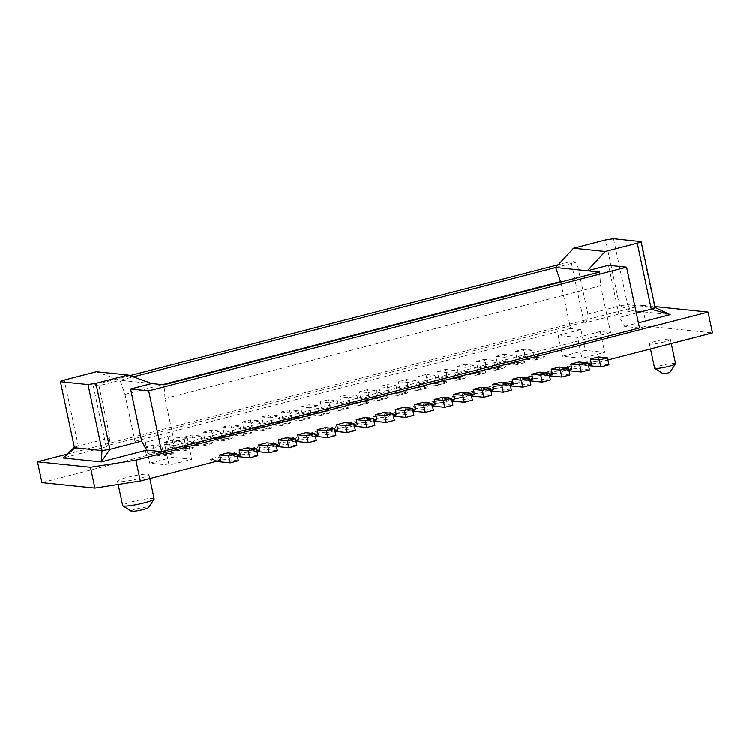<?xml version="1.0" encoding="UTF-8"?>
<svg xmlns="http://www.w3.org/2000/svg" width="750" height="750" viewBox="0 0 750 750"><rect width="100%" height="100%" fill="white"/><g stroke="black" fill="none" stroke-linecap="round" stroke-linejoin="round"><path stroke-width="0.56" stroke-dasharray="3.75 2.81" d="M515.363 351.337L524.409 352.266L525.516 357.478L536.409 358.603A14.297 4.913 75.5 0 1 534.909 360.038A14.297 4.913 75.5 0 1 534.281 360.075L516.844 358.284L515.363 351.337L523.491 349.237L524.963 356.175L542.409 357.975A14.297 4.913 -104.5 0 0 543.038 357.928A14.297 4.913 -104.5 0 0 544.538 356.494L533.644 355.369L532.537 350.166L523.491 349.237M516.844 358.284L524.963 356.175M663.103 373.669L670.05 372.188M675.581 363.703A10.725 1.275 -12 0 0 674.841 363.412A10.725 1.275 -12 0 0 662.991 365.1A10.725 1.275 -12 0 0 654.6 368.166M669.675 339.103A10.725 1.275 168 0 1 670.416 339.394A10.725 1.275 168 0 1 663.797 342.028A10.725 1.275 168 0 1 650.166 344.147A10.725 1.275 168 0 1 649.434 343.856A10.725 1.275 168 0 1 657.816 340.791A10.725 1.275 168 0 1 669.675 339.103M532.884 379.406L521.981 378.281A14.297 4.913 -104.5 0 0 524.85 380.278L530.025 380.812M550.425 379.969L532.978 378.169A14.297 4.913 75.5 0 1 530.109 376.181L541.013 377.306L539.906 372.094M495.853 356.381L504.9 357.319L506.006 362.522L516.909 363.647A14.297 4.913 75.5 0 1 515.4 365.081A14.297 4.913 75.5 0 1 514.772 365.128L497.334 363.328L495.853 356.381L503.981 354.281L505.462 361.228L522.9 363.019A14.297 4.913 -104.5 0 0 523.528 362.981A14.297 4.913 -104.5 0 0 525.037 361.547L514.134 360.422L513.028 355.209L503.981 354.281M497.334 363.328L505.462 361.228M516.909 363.647L525.037 361.547M513.028 355.209L504.9 357.319M476.353 361.434L485.391 362.362L486.506 367.575L497.4 368.691A14.297 4.913 75.5 0 1 495.9 370.125A14.297 4.913 75.5 0 1 495.272 370.172L477.825 368.372L476.353 361.434L484.481 359.325L485.953 366.272L503.4 368.072A14.297 4.913 -104.5 0 0 504.028 368.025A14.297 4.913 -104.5 0 0 505.528 366.591L494.625 365.466L493.519 360.262L484.481 359.325M477.825 368.372L485.953 366.272M497.4 368.691L505.528 366.591M493.519 360.262L485.391 362.362M456.844 366.478L465.891 367.406L466.997 372.619L477.891 373.744A14.297 4.913 75.5 0 1 476.391 375.178A14.297 4.913 75.5 0 1 475.763 375.216L458.325 373.425L456.844 366.478L464.972 364.378L466.453 371.316L483.891 373.116A14.297 4.913 -104.5 0 0 484.519 373.069A14.297 4.913 -104.5 0 0 486.019 371.634L475.125 370.519L474.019 365.306L464.972 364.378M458.325 373.425L466.453 371.316M477.891 373.744L486.019 371.634M474.019 365.306L465.891 367.406M437.344 371.522L446.381 372.459L447.488 377.662L458.391 378.788A14.297 4.913 75.5 0 1 456.891 380.222A14.297 4.913 75.5 0 1 456.253 380.269L438.816 378.469L437.344 371.522L445.463 369.422L446.944 376.369L464.381 378.159A14.297 4.913 -104.5 0 0 465.019 378.122A14.297 4.913 -104.5 0 0 466.519 376.688L455.616 375.562L454.509 370.35L445.463 369.422M438.816 378.469L446.944 376.369M458.391 378.788L466.519 376.688M454.509 370.35L446.381 372.459M415.5 380.447L406.453 379.519L407.934 386.466L425.372 388.256A14.297 4.913 75.5 0 0 426 388.209A14.297 4.913 75.5 0 0 427.5 386.784L416.606 385.659L415.5 380.447L407.372 382.547L398.325 381.619L406.453 379.519M655.181 307.697L670.163 314.653L632.053 310.734L627.562 304.716L619.65 305.953L632.053 310.734L586.538 322.509L583.959 322.247L571.041 261.478L558.253 264.788M552.384 374.353L541.491 373.238A14.297 4.913 -104.5 0 0 544.359 375.225L549.525 375.759M398.372 395.363L406.5 393.263A14.297 4.913 75.5 0 0 408 391.828L399.872 393.928A14.297 4.913 75.5 0 1 398.372 395.363A14.297 4.913 75.5 0 1 397.734 395.409L405.863 393.309L388.425 391.509L380.297 393.609L378.825 386.672L387.863 387.6L395.991 385.5L386.953 384.562L378.825 386.672M406.5 393.263A14.297 4.913 75.5 0 1 405.863 393.309M491.006 390.9L485.841 390.375A14.297 4.913 75.5 0 1 482.972 388.378L491.1 386.278L501.994 387.394L500.887 382.191M485.841 390.375L493.969 388.266A14.297 4.913 75.5 0 1 491.1 386.278M613.538 238.744L627.562 304.716L654.712 307.519L640.688 241.537M415.847 409.688L404.944 408.562L413.072 406.462L423.975 407.587L422.869 402.375M412.987 411.094L407.822 410.559A14.297 4.913 75.5 0 1 404.944 408.562M636.347 313.078L619.575 317.419L608.503 265.331M639.506 327.966L624.656 326.438L619.575 317.419M624.656 326.438L638.428 322.875M569.925 374.925L552.488 373.125A14.297 4.913 75.5 0 1 549.619 371.128L560.513 372.253L559.406 367.05M571.894 369.309L561 368.184A14.297 4.913 -104.5 0 0 563.869 370.181L569.034 370.716M589.434 369.872L571.997 368.081A14.297 4.913 75.5 0 1 569.119 366.084L580.022 367.209L578.916 361.997M560.7 282.15L570.562 328.509L580.894 329.578L585.328 350.409L562.584 356.297L581.962 358.294L604.716 352.406M599.634 272.072L600.647 285.759L610.613 332.634L600.281 331.575L604.706 352.406L585.328 350.409M407.822 410.559L415.95 408.459L433.387 410.25M555.722 267.544L576.853 262.078L587.925 314.156L586.538 322.509M587.925 314.156L619.65 305.953L605.625 239.981M608.944 364.828L591.497 363.028A14.297 4.913 75.5 0 1 588.628 361.041L599.531 362.156L598.425 356.953M591.403 364.266L580.5 363.141A14.297 4.913 -104.5 0 0 583.369 365.138L588.544 365.663M67.2 454.088L642.188 305.306L646.613 326.137L712.5 332.925M642.188 305.306L654.956 306.619M536.409 358.603L544.538 356.494M513.375 384.45L502.481 383.325A14.297 4.913 -104.5 0 0 505.35 385.322L510.516 385.856M530.916 385.012L513.478 383.222A14.297 4.913 75.5 0 1 510.609 381.225L521.503 382.35L520.397 377.137M561 368.184L569.119 366.084M576.853 262.078L571.041 261.478M580.913 329.578L558.159 335.466L577.537 337.462L581.962 358.294M558.159 335.466L562.584 356.297M577.537 337.462L600.291 331.566M425.963 374.466L417.834 376.575L419.306 383.522L427.434 381.412L425.963 374.466L435 375.403L436.116 380.606L447.488 377.662M521.981 378.281L530.109 376.181M393.478 416.137L388.312 415.603L396.441 413.503A14.297 4.913 75.5 0 1 393.572 411.506L404.466 412.631L403.359 407.428M396.441 413.503L413.878 415.303M502.481 383.325L510.609 381.225M399.872 393.928L388.969 392.803L387.863 387.6M380.297 393.609L397.734 395.409M416.606 385.659L427.987 382.716L426.881 377.503L417.834 376.575M426.881 377.503L435 375.403M532.537 350.166L524.409 352.266M541.491 373.238L549.619 371.128M580.5 363.141L588.628 361.041M169.097 465.122L164.672 444.291L187.416 438.403L168.038 436.406L172.463 457.247L149.709 463.134L169.097 465.122L191.841 459.234L172.463 457.247M187.416 438.403L191.841 459.234M610.631 332.634L174.994 445.359L165.047 398.475L164.025 384.788M600.666 285.759L165.028 398.484M386.953 384.562L388.425 391.509M395.991 385.5L397.097 390.703L408 391.828M407.934 386.466L399.806 388.566L398.325 381.619M175.003 445.35L164.672 444.291M151.753 383.512L120.113 380.25L124.997 394.35L134.963 441.225L145.294 442.294L149.728 463.125M399.806 388.566L417.244 390.366L425.372 388.256M493.969 388.266L511.406 390.066M493.875 389.503L482.972 388.378M376.837 419.784L365.934 418.659A14.297 4.913 -104.5 0 0 368.803 420.656L376.931 418.547A14.297 4.913 75.5 0 1 374.062 416.559L384.966 417.684L383.859 412.472M384.966 417.684L393.347 415.509M404.466 412.631L412.856 410.466M423.975 407.587L432.356 405.413M435.356 404.644L424.453 403.519L432.581 401.419L443.484 402.534L442.369 397.331M443.484 402.534L451.866 400.369M454.856 399.591L443.962 398.475L452.091 396.366L462.984 397.491L461.878 392.278M462.984 397.491L471.366 395.325M474.366 394.547L463.463 393.422L471.591 391.322L482.494 392.447L481.388 387.234M482.494 392.447L490.875 390.272M510.384 385.228L501.994 387.394M529.884 380.184L521.503 382.35M549.394 375.131L541.013 377.306M568.903 370.087L560.513 372.253M588.403 365.034L580.022 367.209M607.913 359.991L599.531 362.156M237.3 455.887L228.919 458.062L227.803 452.85M256.8 450.844L248.419 453.009L247.312 447.806M276.309 445.791L267.928 447.966L266.822 442.753M295.819 440.747L287.428 442.913L286.322 437.709M315.319 435.703L306.938 437.869L305.831 432.656M334.828 430.65L326.447 432.825L325.341 427.613M354.337 425.606L345.947 427.772L344.841 422.569M373.837 420.562L365.456 422.728L364.35 417.516M376.931 418.547L394.378 420.347M368.803 420.656L373.978 421.191M41.925 482.606L154.903 453.375L165.797 454.5L173.925 452.391L163.031 451.275L174.403 448.331L185.306 449.447L193.434 447.347L182.531 446.222L193.912 443.278L204.816 444.403L212.934 442.303L202.041 441.178L213.422 438.234L224.316 439.359L232.444 437.25L221.55 436.134L232.922 433.181L243.825 434.306L251.953 432.206L241.05 431.081L252.431 428.137L263.325 429.262L271.453 427.162L260.559 426.038L271.941 423.094L282.834 424.209L290.963 422.109L280.059 420.984L291.441 418.041L302.344 419.166L310.472 417.066L299.569 415.941L310.95 412.997L321.844 414.122L329.972 412.013L319.078 410.897L330.45 407.953L341.353 409.069L349.481 406.969L338.578 405.844L349.959 402.9L360.863 404.025L368.991 401.925L358.087 400.8L369.469 397.856L380.363 398.981L388.491 396.872L377.597 395.756L388.969 392.803M427.5 386.784L419.381 388.884L408.478 387.759L397.097 390.703M427.987 382.716L438.881 383.831L447.009 381.731L436.116 380.606M455.616 375.562L466.997 372.619M475.125 370.519L486.506 367.575M494.625 365.466L506.006 362.522M514.134 360.422L525.516 357.478M533.644 355.369L646.613 326.137M396.337 414.741L385.444 413.616L393.572 411.506M365.934 418.659L374.062 416.559M357.328 424.828L346.434 423.712L354.553 421.603L365.456 422.728M337.819 429.881L326.925 428.756L335.053 426.656L345.947 427.772M318.319 434.925L307.416 433.8L315.544 431.7L326.447 432.825M298.809 439.969L287.916 438.853L296.044 436.744L306.938 437.869M279.309 445.022L268.406 443.897L276.534 441.797L287.428 442.913M259.8 450.066L248.897 448.941L257.025 446.841L267.928 447.966M240.291 455.119L229.397 453.994L237.525 451.884L248.419 453.009M220.791 460.162L209.887 459.037L218.016 456.938L228.919 458.062M147.891 474.113A16.087 1.913 168 0 1 148.997 474.553A16.087 1.913 168 0 1 139.078 478.5A16.087 1.913 168 0 1 118.631 481.687A16.087 1.913 168 0 1 117.525 481.247A16.087 1.913 168 0 1 130.106 476.644A16.087 1.913 168 0 1 147.891 474.113M380.363 398.981A14.297 4.913 75.5 0 1 378.863 400.416A14.297 4.913 75.5 0 1 378.234 400.453L360.787 398.663L359.316 391.716L367.444 389.616L376.491 390.544L377.597 395.756M388.491 396.872A14.297 4.913 75.5 0 1 386.991 398.306A14.297 4.913 75.5 0 1 386.363 398.353L368.916 396.553L367.444 389.616M368.916 396.553L360.787 398.663M369.469 397.856L368.363 392.644L359.316 391.716M368.991 401.925A14.297 4.913 75.5 0 1 367.481 403.359A14.297 4.913 75.5 0 1 366.853 403.397L349.416 401.606L341.288 403.706L339.806 396.759L347.934 394.659L356.981 395.587L358.087 400.8M349.416 401.606L347.934 394.659M360.863 404.025A14.297 4.913 75.5 0 1 359.353 405.459A14.297 4.913 75.5 0 1 358.725 405.506L341.288 403.706M349.959 402.9L348.853 397.697L339.806 396.759M321.844 414.122A14.297 4.913 75.5 0 1 320.344 415.556A14.297 4.913 75.5 0 1 319.716 415.594L302.278 413.803L300.797 406.856L309.844 407.784L310.95 412.997M302.344 419.166A14.297 4.913 75.5 0 1 300.834 420.6A14.297 4.913 75.5 0 1 300.206 420.647L282.769 418.847L290.897 416.747L308.334 418.538A14.297 4.913 -104.5 0 0 308.962 418.5A14.297 4.913 -104.5 0 0 310.472 417.066M299.569 415.941L298.463 410.728L289.416 409.8L290.897 416.747M447.009 381.731A14.297 4.913 75.5 0 1 445.509 383.166A14.297 4.913 75.5 0 1 444.881 383.212L427.434 381.412M419.306 383.522L436.753 385.312L444.881 383.212M346.434 423.712A14.297 4.913 -104.5 0 0 349.303 425.7L354.469 426.234M326.925 428.756A14.297 4.913 -104.5 0 0 329.794 430.753L334.959 431.278M307.416 433.8A14.297 4.913 -104.5 0 0 310.284 435.797L315.459 436.331M287.916 438.853A14.297 4.913 -104.5 0 0 290.784 440.841L295.95 441.375M268.406 443.897A14.297 4.913 -104.5 0 0 271.275 445.894L276.441 446.419M248.897 448.941A14.297 4.913 -104.5 0 0 251.775 450.938L256.941 451.472M229.397 453.994A14.297 4.913 -104.5 0 0 232.266 455.981L237.431 456.516M209.887 459.037A14.297 4.913 -104.5 0 0 212.756 461.034L216.094 461.372M74.897 447.722C73.744 447.394 74.878 446.831 78.309 446.025L63.131 457.941L108.647 446.166L106.059 445.903L93.15 385.134L98.963 385.734L133.209 376.875M96.366 371.756L120.094 380.25M98.963 385.734L110.034 437.822L78.309 446.025L64.284 380.053M110.034 437.822L108.647 446.166M129.797 375.647L93.15 385.134M583.959 322.247L106.059 445.903M134.944 441.234L570.581 328.509M168.038 436.406L145.284 442.294M124.978 394.359L162.544 384.637M438.881 383.831A14.297 4.913 75.5 0 1 437.381 385.266A14.297 4.913 75.5 0 1 436.753 385.312M408.478 387.759L407.372 382.547M419.381 388.884A14.297 4.913 75.5 0 1 417.872 390.319A14.297 4.913 75.5 0 1 417.244 390.366M415.95 408.459A14.297 4.913 75.5 0 1 413.072 406.462M165.797 454.5A14.297 4.913 75.5 0 1 164.297 455.934A14.297 4.913 75.5 0 1 163.669 455.972L146.222 454.181L154.35 452.072L171.797 453.872A14.297 4.913 -104.5 0 0 172.425 453.825A14.297 4.913 -104.5 0 0 173.925 452.391M163.031 451.275L161.925 446.062L152.878 445.134L154.35 452.072M146.222 454.181L144.75 447.234L153.797 448.163L154.903 453.375M154.162 498.863A16.087 1.913 -12 0 0 153.056 498.422A16.087 1.913 -12 0 0 135.272 500.953A16.087 1.913 -12 0 0 122.691 505.556M131.25 511.125A8.934 1.059 168 0 1 137.644 508.575A8.934 1.059 168 0 1 148.031 507.047A8.934 1.059 168 0 1 148.613 507.431M144.75 447.234L152.878 445.134M161.925 446.062L153.797 448.163M185.306 449.447A14.297 4.913 75.5 0 1 183.806 450.881A14.297 4.913 75.5 0 1 183.169 450.928L165.731 449.128L173.859 447.028L191.297 448.828A14.297 4.913 -104.5 0 0 191.934 448.781A14.297 4.913 -104.5 0 0 193.434 447.347M182.531 446.222L181.425 441.019L172.387 440.081L173.859 447.028M165.731 449.128L164.259 442.191L173.297 443.119L174.403 448.331M164.259 442.191L172.387 440.081M181.425 441.019L173.297 443.119M204.816 444.403A14.297 4.913 75.5 0 1 203.306 445.837A14.297 4.913 75.5 0 1 202.678 445.884L185.241 444.084L193.369 441.984L210.806 443.775A14.297 4.913 -104.5 0 0 211.434 443.738A14.297 4.913 -104.5 0 0 212.934 442.303M202.041 441.178L200.934 435.966L191.888 435.038L193.369 441.984M185.241 444.084L183.759 437.137L192.806 438.075L193.912 443.278M183.759 437.137L191.888 435.038M200.934 435.966L192.806 438.075M224.316 439.359A14.297 4.913 75.5 0 1 222.816 440.794A14.297 4.913 75.5 0 1 222.188 440.831L204.741 439.041L212.869 436.931L230.316 438.731A14.297 4.913 -104.5 0 0 230.944 438.684A14.297 4.913 -104.5 0 0 232.444 437.25M221.55 436.134L220.434 430.922L211.397 429.994L212.869 436.931M204.741 439.041L203.269 432.094L212.316 433.022L213.422 438.234M203.269 432.094L211.397 429.994M220.434 430.922L212.316 433.022M243.825 434.306A14.297 4.913 75.5 0 1 242.325 435.741A14.297 4.913 75.5 0 1 241.688 435.787L224.25 433.988L232.378 431.887L249.816 433.688A14.297 4.913 -104.5 0 0 250.453 433.641A14.297 4.913 -104.5 0 0 251.953 432.206M241.05 431.081L239.944 425.878L230.897 424.941L232.378 431.887M224.25 433.988L222.778 427.05L231.816 427.978L232.922 433.181M222.778 427.05L230.897 424.941M239.944 425.878L231.816 427.978M263.325 429.262A14.297 4.913 75.5 0 1 261.825 430.697A14.297 4.913 75.5 0 1 261.197 430.744L243.759 428.944L251.888 426.844L269.325 428.634A14.297 4.913 -104.5 0 0 269.953 428.597A14.297 4.913 -104.5 0 0 271.453 427.162M260.559 426.038L259.453 420.825L250.406 419.897L251.888 426.844M243.759 428.944L242.278 421.997L251.325 422.934L252.431 428.137M242.278 421.997L250.406 419.897M259.453 420.825L251.325 422.934M282.834 424.209A14.297 4.913 75.5 0 1 281.334 425.644A14.297 4.913 75.5 0 1 280.706 425.691L263.259 423.9L271.388 421.791L288.834 423.591A14.297 4.913 -104.5 0 0 289.462 423.544A14.297 4.913 -104.5 0 0 290.963 422.109M280.059 420.984L278.953 415.781L269.916 414.844L271.388 421.791M263.259 423.9L261.788 416.953L270.825 417.881L271.941 423.094M261.788 416.953L269.916 414.844M278.953 415.781L270.825 417.881M282.769 418.847L281.288 411.9L290.334 412.838L291.441 418.041M238.331 460.725L220.884 458.934A14.297 4.913 75.5 0 1 218.016 456.938M257.831 455.681L240.394 453.881A14.297 4.913 75.5 0 1 237.525 451.884M277.341 450.628L259.894 448.837A14.297 4.913 75.5 0 1 257.025 446.841M296.841 445.584L279.403 443.784A14.297 4.913 75.5 0 1 276.534 441.797M316.35 440.541L298.912 438.741A14.297 4.913 75.5 0 1 296.044 436.744M335.859 435.487L318.412 433.697A14.297 4.913 75.5 0 1 315.544 431.7M355.359 430.444L337.922 428.644A14.297 4.913 75.5 0 1 335.053 426.656M374.869 425.391L357.431 423.6A14.297 4.913 75.5 0 1 354.553 421.603M281.288 411.9L289.416 409.8M298.463 410.728L290.334 412.838M329.972 412.013A14.297 4.913 75.5 0 1 328.472 413.447A14.297 4.913 75.5 0 1 327.844 413.494L310.397 411.694L308.925 404.756L317.972 405.684L319.078 410.897M349.481 406.969A14.297 4.913 75.5 0 1 347.981 408.403A14.297 4.913 75.5 0 1 347.344 408.45L329.906 406.65L321.778 408.75L320.306 401.812L328.434 399.703L337.472 400.641L338.578 405.844M329.906 406.65L328.434 399.703M341.353 409.069A14.297 4.913 75.5 0 1 339.853 410.503A14.297 4.913 75.5 0 1 339.225 410.55L321.778 408.75M300.797 406.856L308.925 404.756M302.278 413.803L310.397 411.694M368.363 392.644L376.491 390.544M348.853 397.697L356.981 395.587M330.45 407.953L329.344 402.741L337.472 400.641M317.972 405.684L309.844 407.784M329.344 402.741L320.306 401.812M388.312 415.603A14.297 4.913 75.5 0 1 385.444 413.616M432.488 406.041L427.322 405.516L435.45 403.406L452.897 405.206M435.45 403.406A14.297 4.913 75.5 0 1 432.581 401.419M427.322 405.516A14.297 4.913 75.5 0 1 424.453 403.519M471.506 395.953L466.341 395.419L474.459 393.319L491.906 395.109M474.459 393.319A14.297 4.913 75.5 0 1 471.591 391.322M451.997 400.997L446.831 400.463L454.959 398.363A14.297 4.913 75.5 0 1 452.091 396.366M446.831 400.463A14.297 4.913 75.5 0 1 443.962 398.475M454.959 398.363L472.397 400.162M466.341 395.419A14.297 4.913 75.5 0 1 463.463 393.422M524.85 380.278L532.978 378.169M514.772 365.128L522.9 363.019M495.272 370.172L503.4 368.072M475.763 375.216L483.891 373.116M456.253 380.269L464.381 378.159M544.359 375.225L552.488 373.125M563.869 370.181L571.997 368.081M534.281 360.075L542.409 357.975M583.369 365.138L591.497 363.028M505.35 385.322L513.478 383.222M378.234 400.453L386.363 398.353M358.725 405.506L366.853 403.397M300.206 420.647L308.334 418.538M163.669 455.972L171.797 453.872M183.169 450.928L191.297 448.828M202.678 445.884L210.806 443.775M222.188 440.831L230.316 438.731M241.688 435.787L249.816 433.688M261.197 430.744L269.325 428.634M280.706 425.691L288.834 423.591M212.756 461.034L220.884 458.934M232.266 455.981L240.394 453.881M251.775 450.938L259.894 448.837M271.275 445.894L279.403 443.784M290.784 440.841L298.912 438.741M310.284 435.797L318.412 433.697M329.794 430.753L337.922 428.644M349.303 425.7L357.431 423.6M319.716 415.594L327.844 413.494M339.225 410.55L347.344 408.45M670.416 339.394L671.306 343.584M515.4 365.081L523.528 362.981M495.9 370.125L504.028 368.025M476.391 375.178L484.519 373.069M456.891 380.222L465.019 378.122M534.909 360.038L543.038 357.928M378.863 400.416L386.991 398.306M359.353 405.459L367.481 403.359M300.834 420.6L308.962 418.5M164.297 455.934L172.425 453.825M148.997 474.553L149.841 478.519M183.806 450.881L191.934 448.781M203.306 445.837L211.434 443.738M222.816 440.794L230.944 438.684M242.325 435.741L250.453 433.641M261.825 430.697L269.953 428.597M281.334 425.644L289.462 423.544M320.344 415.556L328.472 413.447M417.872 390.319L426 388.209M437.381 385.266L445.509 383.166M339.853 410.503L347.981 408.403M117.525 481.247L118.2 484.434M649.434 343.856L650.522 348.966"/><path stroke-width="1.12" d="M675.534 363.863L670.05 372.188L667.856 373.012L663.103 373.669L654.703 368.297A10.725 1.275 -12 0 0 655.341 368.456A10.725 1.275 -12 0 0 668.962 366.328A10.725 1.275 -12 0 0 675.534 363.863A10.725 1.275 -12 0 0 675.581 363.703L671.306 343.584M530.025 380.812L542.297 382.069L550.425 379.969L548.944 373.022L540.816 375.131L531.778 374.194L532.884 379.406L529.884 380.184M542.297 382.069L540.816 375.131M600.816 366.928L599.334 359.991L607.463 357.881L608.944 364.828L600.816 366.928L588.544 365.663M549.525 375.759L561.797 377.025L560.325 370.078L551.278 369.15L552.384 374.353L549.394 375.131M560.7 282.15L555.703 267.553L599.634 272.072L164.016 384.788L151.762 383.522L130.612 388.997L148.697 390.853L626.597 267.197L608.503 265.331L587.362 270.806L605.203 251.541L573.544 248.278L605.625 239.981L613.538 238.744L641.147 241.678M640.688 241.537C641.794 241.641 640.659 242.213 637.275 243.234L605.203 251.541M638.428 322.875L670.163 314.653L651.3 309.216C654.684 308.184 655.819 307.622 654.712 307.519M581.306 371.981L579.834 365.034L587.962 362.934L589.434 369.872L581.306 371.981L569.034 370.716M573.544 248.278L555.712 267.525M425.259 412.359L433.387 410.25L431.906 403.312L423.788 405.413L425.259 412.359L412.987 411.094M423.788 405.413L414.741 404.484L415.847 409.688L412.856 410.466M531.778 374.194L539.906 372.094L548.944 373.022M637.275 243.234L651.3 309.216L636.347 313.078M561.797 377.025L569.925 374.925L568.453 367.978L560.325 370.078M510.516 385.856L522.788 387.122L521.316 380.175L529.444 378.075L520.397 377.137L512.269 379.247L513.375 384.45L510.384 385.228M521.316 380.175L512.269 379.247M373.978 421.191L386.25 422.447L384.769 415.509L392.897 413.4L383.859 412.472L375.731 414.572L376.837 419.784L373.837 420.562M384.769 415.509L375.731 414.572M568.453 367.978L559.406 367.05L551.278 369.15M599.334 359.991L590.297 359.053L598.425 356.953L607.463 357.881M607.913 359.991L712.5 332.925L708.075 312.094L135.9 460.144L140.325 480.984L94.894 488.062L41.925 482.606L37.5 461.775L67.2 454.088M654.956 306.619L708.075 312.094M522.788 387.122L530.916 385.012L529.444 378.075M579.834 365.034L570.788 364.106L571.894 369.309L568.903 370.087M626.597 267.197L639.506 327.966L161.616 451.622L148.697 390.853M587.962 362.934L578.916 361.997L570.788 364.106M412.406 408.356L404.278 410.456L405.75 417.403L413.878 415.303L412.406 408.356L403.359 407.428L395.231 409.528L396.337 414.741L393.347 415.509M590.297 359.053L591.403 364.266L588.403 365.034M509.934 383.119L501.806 385.219L503.288 392.166L511.406 390.066L509.934 383.119L500.887 382.191L492.759 384.291L493.875 389.503L490.875 390.272M501.806 385.219L492.759 384.291M503.288 392.166L491.006 390.9M431.906 403.312L422.869 402.375L414.741 404.484M432.356 405.413L435.356 404.644L434.25 399.431L442.369 397.331L451.416 398.259L443.287 400.369L434.25 399.431M451.866 400.369L454.856 399.591L453.75 394.387L461.878 392.278L470.925 393.216L462.797 395.316L464.269 402.262L472.397 400.162L470.925 393.216M471.366 395.325L474.366 394.547L473.259 389.334L481.388 387.234L490.425 388.163L482.297 390.272L483.778 397.219L491.906 395.109L490.425 388.163M216.094 461.372L230.203 462.825L228.722 455.887L236.85 453.778L227.803 452.85L219.684 454.95L220.791 460.162L140.325 480.984M237.431 456.516L249.703 457.781L248.231 450.834L256.359 448.734L247.312 447.806L239.184 449.906L240.291 455.119L237.3 455.887M256.941 451.472L269.213 452.738L267.731 445.791L275.859 443.691L266.822 442.753L258.694 444.862L259.8 450.066L256.8 450.844M276.441 446.419L288.722 447.684L287.241 440.747L295.369 438.637L286.322 437.709L278.194 439.809L279.309 445.022L276.309 445.791M295.95 441.375L308.222 442.641L306.75 435.694L314.878 433.594L305.831 432.656L297.703 434.766L298.809 439.969L295.819 440.747M315.459 436.331L327.731 437.597L326.25 430.65L334.378 428.541L325.341 427.613L317.213 429.713L318.319 434.925L315.319 435.703M334.959 431.278L347.231 432.544L345.759 425.597L353.888 423.497L344.841 422.569L336.713 424.669L337.819 429.881L334.828 430.65M354.469 426.234L366.741 427.5L365.269 420.553L373.397 418.453L364.35 417.516L356.222 419.625L357.328 424.828L354.337 425.606M386.25 422.447L394.378 420.347L392.897 413.4M404.278 410.456L395.231 409.528M405.75 417.403L393.478 416.137M365.269 420.553L356.222 419.625M345.759 425.597L336.713 424.669M326.25 430.65L317.213 429.713M306.75 435.694L297.703 434.766M287.241 440.747L278.194 439.809M267.731 445.791L258.694 444.862M248.231 450.834L239.184 449.906M228.722 455.887L219.684 454.95M94.894 488.062L90.469 467.231L37.5 461.775M74.484 447.178L63.131 457.941L101.241 461.869L109.959 449.288L102.047 450.525L101.241 461.869L146.756 450.094L141.684 441.084L130.612 388.997M146.756 450.094L161.616 451.622M151.762 383.512L128.016 375.009L96.366 371.756L64.284 380.053C60.853 380.859 59.719 381.422 60.872 381.75L88.022 384.544L95.934 383.316L109.959 449.288L141.684 441.084M63.131 457.941L74.897 447.722L102.047 450.525L88.022 384.544M60.394 381.516L74.419 447.488M95.934 383.316L128.016 375.009M558.253 264.788L129.797 375.647M162.544 384.637L560.616 281.634M135.9 460.144L90.469 467.231M133.209 376.875L555.722 267.544M118.2 484.434L122.691 505.556A16.087 1.913 -12 0 0 122.85 505.753A16.087 1.913 -12 0 0 123.797 505.997A16.087 1.913 -12 0 0 144.244 502.809A16.087 1.913 -12 0 0 154.097 499.116A16.087 1.913 -12 0 0 154.162 498.863L149.841 478.519M154.097 499.116L148.613 507.431A8.934 1.059 168 0 1 143.138 509.484A8.934 1.059 168 0 1 131.775 511.256A8.934 1.059 168 0 1 131.25 511.125L122.85 505.753M236.85 453.778L238.331 460.725L230.203 462.825M256.359 448.734L257.831 455.681L249.703 457.781M275.859 443.691L277.341 450.628L269.213 452.738M295.369 438.637L296.841 445.584L288.722 447.684M314.878 433.594L316.35 440.541L308.222 442.641M334.378 428.541L335.859 435.487L327.731 437.597M353.888 423.497L355.359 430.444L347.231 432.544M373.397 418.453L374.869 425.391L366.741 427.5M443.287 400.369L444.769 407.306L452.897 405.206L451.416 398.259M444.769 407.306L432.488 406.041M462.797 395.316L453.75 394.387M464.269 402.262L451.997 400.997M483.778 397.219L471.506 395.953M482.297 390.272L473.259 389.334M650.522 348.966L654.6 368.166A10.725 1.275 -12 0 0 654.703 368.297M641.156 241.725L655.181 307.697M655.172 307.575L670.163 314.653M74.428 447.544L60.403 381.562"/></g></svg>
